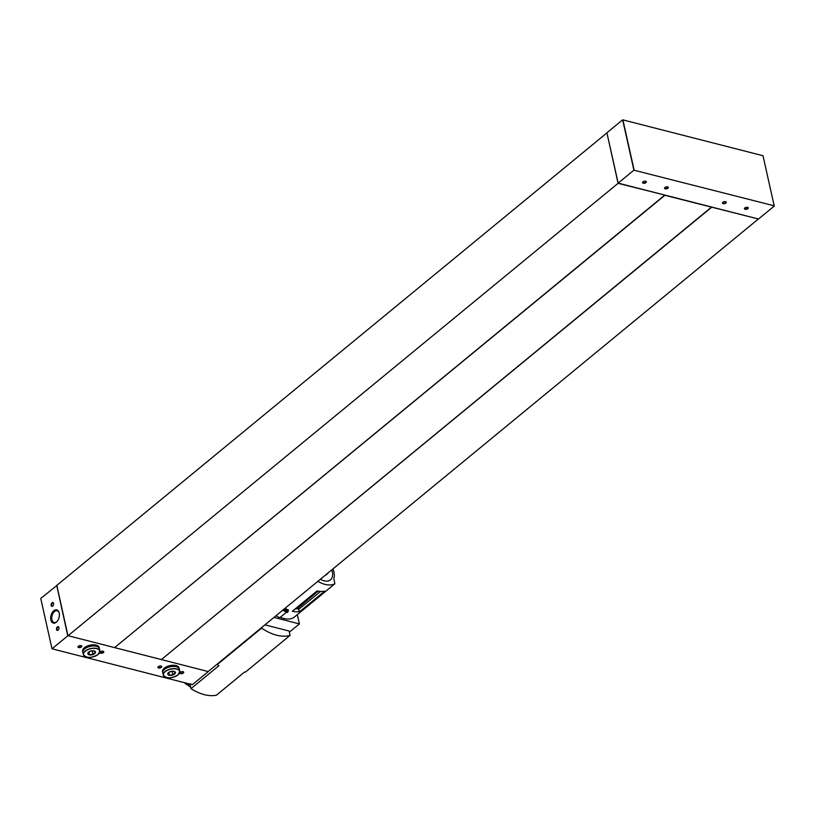<?xml version="1.0" encoding="UTF-8"?>
<svg xmlns="http://www.w3.org/2000/svg" width="815" height="815" viewBox="0 0 815 815"><rect width="100%" height="100%" fill="white"/><g stroke="black" fill="none" stroke-linecap="round" stroke-linejoin="round"><path stroke-width="1.22" d="M758.235 218.96L664.867 195.294L114.63 647.589M664.795 195.06L618.086 183.324L606.951 133.008M711.393 207.193L161.39 659.569L114.854 647.67M664.612 195.223L114.609 647.609L68.073 635.71L618.086 183.324M208.049 671.509L68.073 635.71M762.993 155.726L622.65 119.825L762.993 155.726M774.199 205.818L633.907 170.182L774.199 205.818L763.003 155.746M634.101 169.989L622.905 119.917M774.25 206.073L758.5 219.021L618.157 183.131L606.961 133.028M711.648 207.255L161.411 659.559M758.174 219.154L208.171 671.54L161.635 659.641M208.1 671.733L192.35 684.692L52.007 648.791L40.75 598.444L56.765 585.557L67.757 635.843L52.007 648.791L40.75 598.444M606.829 132.977L56.826 585.353L67.951 635.649M52.72 606.085A1.956 1.192 104.3 0 1 51.162 605.423A1.956 1.192 104.3 0 1 51.997 602.805A1.956 1.192 104.3 0 1 53.556 603.467A1.956 1.192 104.3 0 1 52.934 605.881A1.956 1.192 104.3 0 1 52.72 606.085M58.11 630.168A1.956 1.192 104.3 0 1 56.541 629.506A1.956 1.192 104.3 0 1 57.376 626.878A1.956 1.192 104.3 0 1 58.935 627.55A1.956 1.192 104.3 0 1 58.323 629.954A1.956 1.192 104.3 0 1 58.11 630.168M56.327 622.222A6.815 4.157 104.3 0 1 50.866 619.92A6.815 4.157 104.3 0 1 53.78 610.741A6.815 4.157 104.3 0 1 59.23 613.063A6.815 4.157 104.3 0 1 57.07 621.488A6.815 4.157 104.3 0 1 56.327 622.222M606.9 132.784L622.65 119.825L633.907 170.182L618.157 183.131M725.87 203.047A1.956 0.988 -12.6 0 1 723.302 203.679A1.956 0.988 -12.6 0 1 722.711 202.446A1.956 0.988 -12.6 0 1 725.788 201.753A1.956 0.988 -12.6 0 1 725.87 203.047M667.933 188.234A1.956 0.988 -12.6 0 1 665.366 188.856A1.956 0.988 -12.6 0 1 664.775 187.623A1.956 0.988 -12.6 0 1 667.852 186.941A1.956 0.988 -12.6 0 1 667.933 188.234M645.959 182.611A1.956 0.988 -12.6 0 1 643.392 183.243A1.956 0.988 -12.6 0 1 642.801 182A1.956 0.988 -12.6 0 1 645.877 181.317A1.956 0.988 -12.6 0 1 645.959 182.611M747.844 208.671A1.956 0.988 -12.6 0 1 745.277 209.302A1.956 0.988 -12.6 0 1 744.686 208.059A1.956 0.988 -12.6 0 1 747.763 207.377A1.956 0.988 -12.6 0 1 747.844 208.671M161.309 667.404A1.956 0.988 -12.6 0 1 158.742 668.025A1.956 0.988 -12.6 0 1 158.151 666.792A1.956 0.988 -12.6 0 1 161.227 666.1A1.956 0.988 -12.6 0 1 161.309 667.404M103.383 652.581A1.956 0.988 -12.6 0 1 100.805 653.212A1.956 0.988 -12.6 0 1 100.214 651.969A1.956 0.988 -12.6 0 1 103.291 651.287A1.956 0.988 -12.6 0 1 103.383 652.581M81.398 646.957A1.956 0.988 -12.6 0 1 78.831 647.589A1.956 0.988 -12.6 0 1 78.24 646.356A1.956 0.988 -12.6 0 1 81.317 645.663A1.956 0.988 -12.6 0 1 81.398 646.957M183.293 673.017A1.956 0.988 -12.6 0 1 180.716 673.648A1.956 0.988 -12.6 0 1 180.125 672.416A1.956 0.988 -12.6 0 1 183.202 671.723A1.956 0.988 -12.6 0 1 183.293 673.017M57.254 621.275A6.062 3.698 104.3 0 1 56.765 621.733A6.062 3.698 104.3 0 1 54.126 622.507A6.062 3.698 104.3 0 1 52.048 615.722A6.062 3.698 104.3 0 1 57.132 610.761A6.062 3.698 104.3 0 1 59.281 613.338M183.018 671.662A1.599 0.815 -12.6 0 1 183.283 671.988A1.599 0.815 -12.6 0 1 182.947 672.65A1.599 0.815 -12.6 0 1 181.287 673.21A1.599 0.815 -12.6 0 1 180.166 672.691A1.599 0.815 -12.6 0 1 180.258 672.283M81.133 645.602A1.599 0.815 -12.6 0 1 81.398 645.928A1.599 0.815 -12.6 0 1 81.062 646.601A1.599 0.815 -12.6 0 1 79.401 647.151A1.599 0.815 -12.6 0 1 78.281 646.631A1.599 0.815 -12.6 0 1 78.372 646.224M103.108 651.226A1.599 0.815 -12.6 0 1 103.373 651.552A1.599 0.815 -12.6 0 1 103.047 652.214A1.599 0.815 -12.6 0 1 101.376 652.764A1.599 0.815 -12.6 0 1 100.255 652.255A1.599 0.815 -12.6 0 1 100.347 651.837M161.044 666.038A1.599 0.815 -12.6 0 1 161.309 666.375A1.599 0.815 -12.6 0 1 160.973 667.037A1.599 0.815 -12.6 0 1 159.312 667.587A1.599 0.815 -12.6 0 1 158.192 667.067A1.599 0.815 -12.6 0 1 158.283 666.66M58.405 629.852A1.599 0.978 104.3 0 1 58.313 629.944A1.599 0.978 104.3 0 1 57.61 630.148A1.599 0.978 104.3 0 1 57.06 628.355A1.599 0.978 104.3 0 1 58.405 627.041A1.599 0.978 104.3 0 1 58.965 627.682M53.026 605.779A1.599 0.978 104.3 0 1 52.924 605.861A1.599 0.978 104.3 0 1 52.231 606.065A1.599 0.978 104.3 0 1 51.681 604.272A1.599 0.978 104.3 0 1 53.026 602.968A1.599 0.978 104.3 0 1 53.576 603.599M747.579 207.316A1.599 0.815 -12.6 0 1 747.844 207.642A1.599 0.815 -12.6 0 1 747.508 208.304A1.599 0.815 -12.6 0 1 745.847 208.854A1.599 0.815 -12.6 0 1 744.727 208.334A1.599 0.815 -12.6 0 1 744.818 207.927M645.694 181.256A1.599 0.815 -12.6 0 1 645.959 181.582A1.599 0.815 -12.6 0 1 645.623 182.244A1.599 0.815 -12.6 0 1 643.962 182.794A1.599 0.815 -12.6 0 1 642.841 182.285A1.599 0.815 -12.6 0 1 642.933 181.867M667.668 186.869A1.599 0.815 -12.6 0 1 667.933 187.206A1.599 0.815 -12.6 0 1 667.597 187.868A1.599 0.815 -12.6 0 1 665.937 188.418A1.599 0.815 -12.6 0 1 664.816 187.898A1.599 0.815 -12.6 0 1 664.908 187.491M725.605 201.692A1.599 0.815 -12.6 0 1 725.87 202.018A1.599 0.815 -12.6 0 1 725.533 202.68A1.599 0.815 -12.6 0 1 723.873 203.23A1.599 0.815 -12.6 0 1 722.752 202.721A1.599 0.815 -12.6 0 1 722.844 202.314M318.074 591.13L298.015 608.133L298.361 609.661L320.489 591.456M332.907 568.941A16.137 9.821 -129.4 0 1 333.824 578.568L334.873 583.744A26.029 15.842 -129.4 0 1 317.87 581.309M283.457 609.62A28.056 17.084 50.6 0 0 287.848 612.004L288.378 610.028A26.029 15.842 -129.4 0 1 285.056 608.296M293.492 617.78L293.471 617.801A26.029 15.842 -129.4 0 1 280.248 617.322M292.351 611.24A26.029 15.842 50.6 0 0 299.991 611.433L324.716 591.109A26.029 15.842 50.6 0 1 317.076 590.906L292.351 611.24M297.322 614.632L299.4 623.913L273.972 617.413M286.513 612.167L279.749 617.719A26.803 16.32 -129.4 0 1 276.01 615.743M334.894 583.734L293.451 617.811L334.873 583.744M190.822 683.836L188.071 684.987A8.456 5.165 104.3 0 0 189.538 686.566L190.364 685.894M188.224 685.252A6.917 4.207 -129.4 0 1 184.394 682.654M264.926 624.861L289.101 631.034L290.069 635.384L245.692 671.886A43.939 26.742 -129.4 0 1 244.357 672.212L216.454 695.175A43.939 26.742 -129.4 0 1 190.975 688.655L189.956 684.08M290.069 635.384A43.939 26.742 -129.4 0 1 261.605 628.1L217.228 664.602A43.939 26.742 -129.4 0 0 218.889 665.702L190.975 688.655M299.4 623.913L289.356 632.175M190.567 686.831L189.538 686.566M284.374 608.866A27.262 16.595 50.6 0 0 288.357 610.985M320.427 579.21A13.998 8.517 50.6 0 0 331.756 569.889M325.46 575.074A7.467 4.544 50.6 0 0 327.61 573.291M298.361 609.661L299.991 611.433M294.989 609.07A15.261 9.291 50.6 0 0 298.015 608.133M174.573 674.066A3.902 1.976 -12.6 0 1 168.491 675.003A3.902 1.976 -12.6 0 1 170.182 671.652A3.902 1.976 -12.6 0 1 174.665 671.601A3.902 1.976 -12.6 0 1 174.573 674.066M167.91 673.536L170.213 671.641L173.87 671.336L175.215 672.925L172.912 674.82L169.265 675.126L167.91 673.536M165.496 677.173A8.456 4.289 -12.6 0 1 163.295 675.034L162.806 672.833A8.456 4.289 -12.6 0 1 170.121 666.802A8.456 4.289 -12.6 0 1 179.32 669.135A8.456 4.289 -12.6 0 0 179.3 669.054L179.055 667.984A8.456 4.289 -12.6 0 0 169.866 665.641A8.456 4.289 -12.6 0 0 162.552 671.672L162.786 672.752A8.456 4.289 -12.6 0 1 170.111 666.721A8.456 4.289 -12.6 0 1 179.3 669.054M170.498 671.55L172.373 671.224M172.148 671.407L172.912 674.82M168.705 672.63L169.265 675.126M94.662 653.63A3.902 1.976 -12.6 0 1 88.58 654.567A3.902 1.976 -12.6 0 1 90.271 651.216A3.902 1.976 -12.6 0 1 94.754 651.165A3.902 1.976 -12.6 0 1 94.662 653.63M88.01 653.1L90.302 651.205L93.959 650.9L95.304 652.489L93.002 654.374L89.355 654.69L88.01 653.1M85.585 656.737A8.456 4.289 -12.6 0 1 83.385 654.598L82.896 652.387A8.456 4.289 -12.6 0 1 90.21 646.356A8.456 4.289 -12.6 0 1 99.41 648.699L99.899 650.91A8.456 4.289 -12.6 0 1 98.829 653.773M82.886 652.346A8.456 4.289 -12.6 0 1 82.875 652.306A8.456 4.289 -12.6 0 1 90.2 646.275A8.456 4.289 -12.6 0 1 99.389 648.618A8.456 4.289 -12.6 0 1 99.399 648.659L99.145 647.548A8.456 4.289 -12.6 0 0 89.956 645.205A8.456 4.289 -12.6 0 0 82.641 651.236L82.875 652.306M90.587 651.114L92.462 650.788M92.238 650.971L93.002 654.374M88.794 652.183L89.355 654.69M287.247 612.503L282.846 610.119A28.036 17.064 50.6 0 0 287.237 612.493M282.897 610.078A28.107 17.105 50.6 0 0 287.308 612.473M283.355 609.702A28.107 17.105 50.6 0 0 287.766 612.096M177.976 674.932A8.333 4.228 -12.6 0 1 163.968 676.124A8.333 4.228 -12.6 0 1 172.8 668.85A8.333 4.228 -12.6 0 1 177.976 674.932M179.32 669.135L179.809 671.346L178.027 674.932C171.282 678.691 166.372 678.732 163.295 675.034A8.456 4.289 -12.6 0 1 170.62 669.003A8.456 4.289 -12.6 0 1 179.809 671.346A8.456 4.289 -12.6 0 1 178.74 674.209M98.065 654.496A8.333 4.228 -12.6 0 1 84.057 655.678A8.333 4.228 -12.6 0 1 92.89 648.414A8.333 4.228 -12.6 0 1 98.065 654.496M83.385 654.598A8.456 4.289 -12.6 0 1 90.71 648.567A8.456 4.289 -12.6 0 1 99.899 650.91L98.116 654.486C91.372 658.255 86.461 658.296 83.385 654.598"/></g></svg>
